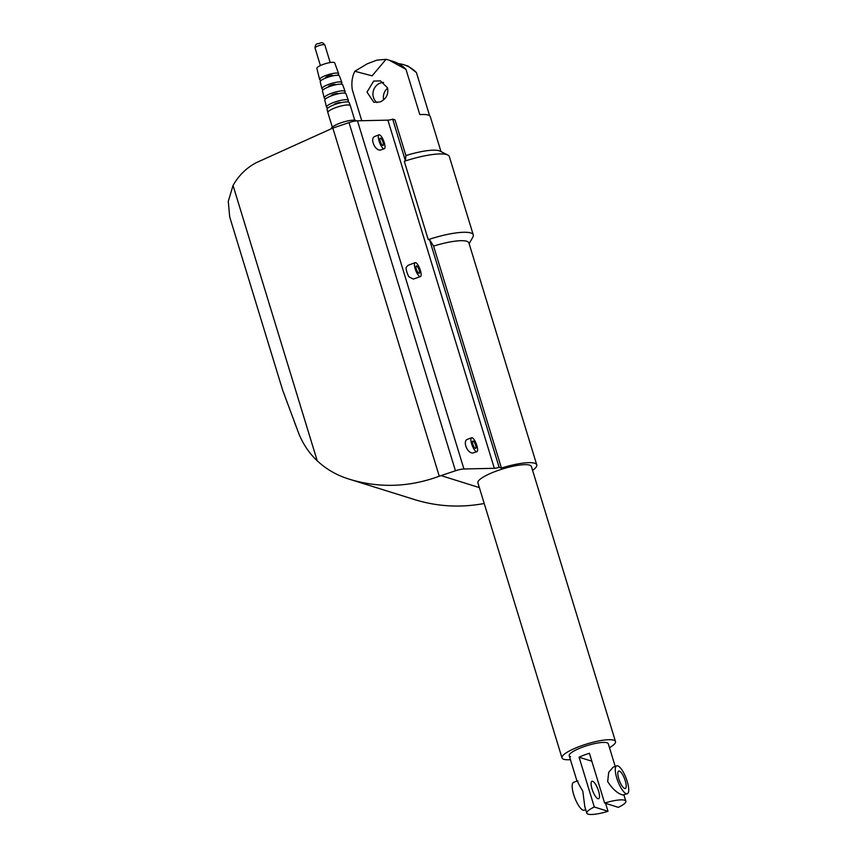 <?xml version="1.0" encoding="UTF-8"?>
<svg xmlns="http://www.w3.org/2000/svg" width="857" height="857" viewBox="0 0 857 857"><rect width="100%" height="100%" fill="white"/><g stroke="black" fill="none" stroke-linecap="round" stroke-linejoin="round"><path stroke-width="1.29" d="M233.04 185.466L317.229 460.83C309.216 453.257 303.057 444.14 298.761 433.492L282.692 390.267L229.697 216.928L228.273 201.406L233.04 185.466C238.782 175.364 246.591 167.736 256.468 162.584L332.837 128.068L349.013 122.605A9.32 2.025 163 0 1 357.476 120.816L387.9 120.141A5.592 1.211 -17 0 0 392.688 119.166L394.991 119.884L405.897 155.578A33.562 7.285 -17 0 1 439.073 150.736A33.562 7.285 -17 0 1 439.952 151.078L447.804 155.01A40.097 8.699 -17 0 1 449.325 156.574L473.278 234.904A40.097 8.699 -17 0 1 472.882 237.046L469.143 243.688M405.897 155.578L405.415 160.805L404.279 161.298A40.097 8.699 -17 0 1 446.765 154.603A40.097 8.699 -17 0 1 447.804 155.01M404.279 161.298L428.232 239.639A40.097 8.699 -17 0 1 470.707 232.943A40.097 8.699 -17 0 1 473.278 234.904M428.232 239.639L429.453 239.424L433.578 246.098A33.562 7.285 -17 0 1 466.754 241.256A33.562 7.285 -17 0 1 468.897 242.906L536.761 464.869A33.562 7.285 -17 0 1 532.583 470.354M570.441 759.666A27.97 6.074 -17 0 1 563.788 759.281A27.97 6.074 -17 0 1 561.999 757.909A27.97 6.074 -17 0 1 582.899 745.247A27.97 6.074 -17 0 1 613.708 740.18A27.97 6.074 -17 0 1 615.497 741.551A27.97 6.074 -17 0 1 609.488 747.722M561.999 757.909L477.906 482.855A27.97 6.074 -17 0 1 503.488 468.693A27.97 6.074 -17 0 1 529.615 465.126A27.97 6.074 -17 0 1 531.404 466.497L615.497 741.551M433.578 246.098L501.441 468.051A33.562 7.285 -17 0 1 534.607 463.219A33.562 7.285 -17 0 1 536.761 464.869M387.546 87.896C388.671 94.399 386.186 99.08 380.08 101.951L373.781 102.262L367.01 92.095L373.695 81.061L380.454 80.901L387.546 87.896M440.98 151.603L430.31 116.702A33.562 7.285 163 0 0 428.168 115.052A33.562 7.285 163 0 0 419.823 114.613L405.982 69.353L389.185 60.183L386.036 59.326L372.099 75.844L354.83 71.27C352.098 76.691 351.263 82.893 352.323 89.889L361.75 120.719M383.55 82.433A11.184 10.413 -72.6 0 0 380.219 83.097A11.184 10.413 -72.6 0 0 373.084 92.085A11.184 10.413 -72.6 0 0 377.026 102.636M321.471 80.183A9.93 2.153 -17 0 1 320.282 80.022A9.93 2.153 -17 0 1 319.64 79.508A9.93 2.153 -17 0 1 327.128 75.02A9.93 2.153 -17 0 1 338.012 73.231A9.93 2.153 -17 0 1 338.644 73.702A9.93 2.153 -17 0 1 337.497 75.287M319.64 79.508L316.876 68.367A9.32 2.025 -17 0 1 323.903 64.146A9.32 2.025 -17 0 1 334.123 62.475A9.32 2.025 -17 0 1 334.712 62.915L338.644 73.702M325.681 78.041L325.585 77.719A3.728 0.814 -17 0 1 328.37 76.027A3.728 0.814 -17 0 1 332.484 75.352A3.728 0.814 -17 0 1 332.72 75.534L332.816 75.866M323.678 89.407A10.434 2.26 -17 0 1 322.607 89.246A10.434 2.26 -17 0 1 321.932 88.71A10.434 2.26 -17 0 1 329.795 83.986A10.434 2.26 -17 0 1 341.236 82.111A10.434 2.26 -17 0 1 341.889 82.604A10.434 2.26 -17 0 1 340.84 84.157M321.932 88.71L320.218 81.811A10.059 2.185 -17 0 1 327.792 77.259A10.059 2.185 -17 0 1 338.815 75.459A10.059 2.185 -17 0 1 339.458 75.93L341.889 82.604M328.413 86.986L328.349 86.771A3.728 0.814 -17 0 1 331.134 85.079A3.728 0.814 -17 0 1 335.248 84.404A3.728 0.814 -17 0 1 335.483 84.586L335.548 84.8M325.885 98.63A10.948 2.378 -17 0 1 324.921 98.469A10.948 2.378 -17 0 1 324.214 97.902A10.948 2.378 -17 0 1 332.462 92.963A10.948 2.378 -17 0 1 344.45 90.992A10.948 2.378 -17 0 1 345.146 91.506A10.948 2.378 -17 0 1 344.171 93.038M324.214 97.902L322.5 91.003A10.563 2.292 -17 0 1 330.459 86.225A10.563 2.292 -17 0 1 342.039 84.34A10.563 2.292 -17 0 1 342.704 84.832L345.146 91.506M331.156 95.92L331.123 95.823A3.728 0.814 -17 0 1 333.909 94.131A3.728 0.814 -17 0 1 338.012 93.456A3.728 0.814 -17 0 1 338.258 93.638L338.279 93.745M328.081 107.864A11.452 2.485 -17 0 1 327.245 107.703A11.452 2.485 -17 0 1 326.506 107.114A11.452 2.485 -17 0 1 335.13 101.94A11.452 2.485 -17 0 1 347.674 99.894A11.452 2.485 -17 0 1 348.392 100.419A11.452 2.485 -17 0 1 347.503 101.929M326.506 107.114L324.782 100.205A11.066 2.4 -17 0 1 333.127 95.202A11.066 2.4 -17 0 1 345.253 93.22A11.066 2.4 -17 0 1 345.96 93.734L348.392 100.419M333.887 104.865A3.728 0.814 -17 0 1 336.737 103.183A3.728 0.814 -17 0 1 340.786 102.529A3.728 0.814 -17 0 1 341.011 102.679M332.302 127.104L327.867 112.621A11.752 2.55 -17 0 1 327.856 112.588A11.752 2.55 -17 0 1 336.715 107.275A11.752 2.55 -17 0 1 349.592 105.165A11.752 2.55 -17 0 1 350.331 105.722A11.752 2.55 -17 0 1 350.342 105.743L354.766 120.237M327.856 112.588L327.074 109.407A11.57 2.507 -17 0 1 335.783 104.168A11.57 2.507 -17 0 1 348.478 102.101A11.57 2.507 -17 0 1 349.206 102.636L350.331 105.722M331.402 128.636A13.059 2.828 -17 0 1 341.236 122.733A13.059 2.828 -17 0 1 355.537 120.387A13.059 2.828 -17 0 1 356.319 120.891M570.526 756.699A20.418 4.435 -17 0 1 569.219 755.703A20.418 4.435 -17 0 1 584.485 746.458A20.418 4.435 -17 0 1 606.97 742.762A20.418 4.435 -17 0 1 608.277 743.758L615.208 766.415M383.775 148.764A7.456 2.207 -110.9 0 1 379.297 141.791A7.456 2.207 -110.9 0 1 378.987 134.838A7.456 2.207 -110.9 0 1 379.522 134.838A7.456 2.207 -110.9 0 1 384 141.823A7.456 2.207 -110.9 0 1 384.311 148.775A7.456 2.207 -110.9 0 1 383.775 148.764M384.311 148.775L380.283 150.104C374.627 150.596 369.71 137.966 374.938 136.392L378.987 134.838M380.529 138.148A3.921 1.157 -110.9 0 1 382.875 141.812A3.921 1.157 -110.9 0 1 383.047 145.465A3.921 1.157 -110.9 0 1 382.768 145.465A3.921 1.157 -110.9 0 1 380.412 141.801A3.921 1.157 -110.9 0 1 380.251 138.148A3.921 1.157 -110.9 0 1 380.529 138.148M476.385 451.671A7.456 2.207 -110.9 0 1 471.907 444.697A7.456 2.207 -110.9 0 1 471.586 437.745A7.456 2.207 -110.9 0 1 472.121 437.745A7.456 2.207 -110.9 0 1 476.599 444.729A7.456 2.207 -110.9 0 1 476.921 451.682A7.456 2.207 -110.9 0 1 476.385 451.671M476.921 451.682L472.893 453.01C467.236 453.503 462.319 440.873 467.547 439.287L471.586 437.745M473.139 441.055A3.921 1.157 -110.9 0 1 475.485 444.719A3.921 1.157 -110.9 0 1 475.656 448.372A3.921 1.157 -110.9 0 1 475.378 448.361A3.921 1.157 -110.9 0 1 473.021 444.708A3.921 1.157 -110.9 0 1 472.86 441.055A3.921 1.157 -110.9 0 1 473.139 441.055M416.652 265.949A3.921 1.157 -110.9 0 1 419.009 269.612A3.921 1.157 -110.9 0 1 419.169 273.265A3.921 1.157 -110.9 0 1 418.891 273.265A3.921 1.157 -110.9 0 1 416.534 269.601A3.921 1.157 -110.9 0 1 416.373 265.949A3.921 1.157 -110.9 0 1 416.652 265.949M419.898 276.575A7.456 2.207 -110.9 0 1 415.42 269.591A7.456 2.207 -110.9 0 1 415.109 262.638A7.456 2.207 -110.9 0 1 415.645 262.649A7.456 2.207 -110.9 0 1 420.123 269.623A7.456 2.207 -110.9 0 1 420.433 276.575A7.456 2.207 -110.9 0 1 419.898 276.575M420.433 276.575L413.374 279.071L408.95 276.865A7.456 2.207 69.1 0 1 406.089 267.513L408.028 265.349L415.109 262.638M317.229 460.83C325.596 468.565 335.076 474.285 345.66 477.981L349.56 479.267C379.383 488.276 409.292 487.258 439.277 476.213L455.453 470.772A9.32 2.025 -17 0 1 463.926 468.983L494.339 468.308A5.592 1.211 163 0 0 499.138 467.333L501.441 468.051M383.657 99.819A11.184 10.413 107.4 0 1 387.621 88.142M398.484 63.632A33.562 31.227 107.4 0 1 403.861 64.768L408.103 66.096L416.427 72.609L429.614 115.749M354.83 71.27L367.15 63.847L376.801 60.151L386.036 59.326M403.861 64.768A33.562 31.227 107.4 0 1 416.427 72.609M405.982 69.353A33.562 31.227 -72.6 0 0 393.427 61.511L389.185 60.183M484.216 503.498C460.584 507.89 437.456 506.616 414.831 499.663L349.56 479.267M429.453 239.424L499.138 467.333M392.688 119.166L405.415 160.805M332.837 128.068L439.277 476.213M626.263 793.711A14.923 4.403 -110.9 0 1 617.308 779.752A14.923 4.403 -110.9 0 1 616.676 765.847A14.923 4.403 -110.9 0 1 617.747 765.858A14.923 4.403 -110.9 0 1 626.703 779.806A14.923 4.403 -110.9 0 1 627.335 793.721A14.923 4.403 -110.9 0 1 626.263 793.711M627.335 793.721L622.932 794.985C617.801 793.743 612.712 789.297 607.677 781.638L608.684 772.35L613.098 767.219L616.676 765.847M577.982 781.07C576.707 780.309 578.314 783.662 582.803 791.161L584.806 806.673L586.788 813.143A20.418 4.435 -17 0 1 594.308 807.015L579.086 757.224A20.418 4.435 -17 0 1 589.402 753.271L604.624 803.063A20.418 4.435 -17 0 1 624.539 800.202A20.418 4.435 -17 0 1 625.846 801.209A20.418 4.435 -17 0 1 618.326 807.348L604.624 803.063M585.717 809.64L584.238 810.208A14.923 4.403 -110.9 0 1 583.167 810.197A14.923 4.403 -110.9 0 1 574.211 796.249A14.923 4.403 -110.9 0 1 573.579 782.345L576.975 781.048M624.667 788.483A9.32 2.753 -110.9 0 1 619.075 779.763A9.32 2.753 -110.9 0 1 618.679 771.075A9.32 2.753 -110.9 0 1 619.343 771.075A9.32 2.753 -110.9 0 1 624.946 779.806A9.32 2.753 -110.9 0 1 625.342 788.494A9.32 2.753 -110.9 0 1 624.667 788.483M592.637 781.295A9.32 2.753 69.1 0 0 591.973 781.295A9.32 2.753 69.1 0 0 592.369 789.983A9.32 2.753 69.1 0 0 597.961 798.703A9.32 2.753 69.1 0 0 598.636 798.713A9.32 2.753 69.1 0 0 598.24 790.015A9.32 2.753 69.1 0 0 592.637 781.295M605.578 803.363L608.009 811.29A20.418 4.435 -17 0 1 588.095 814.15A20.418 4.435 -17 0 1 586.788 813.143M591.823 761.209L579.086 757.224M608.009 811.29L594.308 807.015M324.835 44.982C321.579 40.772 320.754 43.578 318.118 43.611C316.158 43.707 315.13 45.153 315.033 47.971A5.131 1.114 -17 0 1 318.14 45.914A5.131 1.114 -17 0 1 324.514 44.725A5.131 1.114 -17 0 1 324.835 44.982L330.213 62.55M387.9 120.141L494.339 468.308M357.476 120.816L463.926 468.983M441.066 475.624L479.352 487.59M349.013 122.605L455.453 470.772M315.033 47.971L320.4 65.539M569.219 755.703L577.061 781.327M623.95 795.017L625.846 801.209"/></g></svg>
